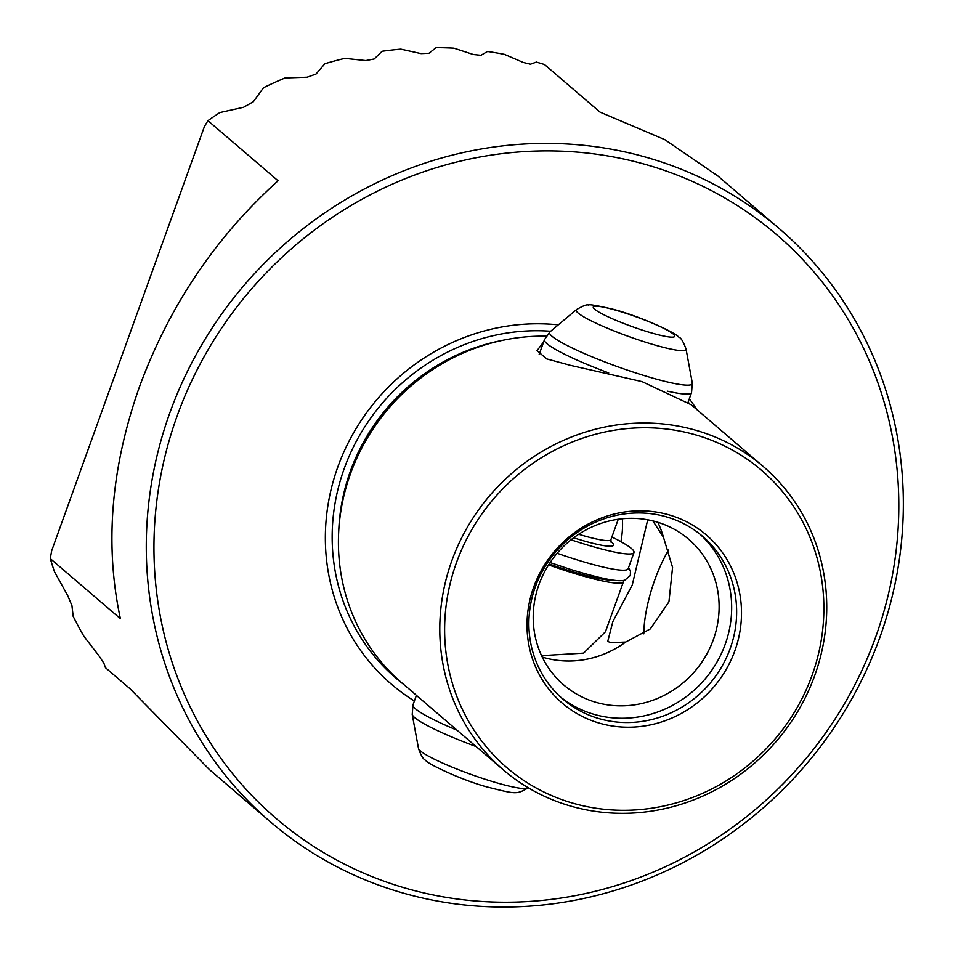 <?xml version="1.0" encoding="UTF-8"?>
<svg xmlns="http://www.w3.org/2000/svg" width="953" height="953" viewBox="0 0 953 953"><rect width="100%" height="100%" fill="white"/><g stroke="black" fill="none" stroke-linecap="round" stroke-linejoin="round"><path stroke-width="1.43" d="M397.115 885.611A384.488 363.331 130.6 0 0 875.664 637.045A384.488 363.331 130.6 0 0 655.652 167.502A384.488 363.331 130.6 0 0 177.091 416.068A384.488 363.331 130.6 0 0 397.115 885.611M879.822 637.521A390.79 369.276 -49.4 0 1 393.434 890.15A390.79 369.276 -49.4 0 1 270.497 821.927A390.79 369.276 -49.4 0 1 169.813 412.911A390.79 369.276 -49.4 0 1 656.2 160.283A390.79 369.276 -49.4 0 1 779.125 228.506A390.79 369.276 -49.4 0 1 879.822 637.521M451.817 560.769A199.737 188.742 130.6 0 0 503.279 769.833A199.737 188.742 130.6 0 0 566.118 804.701A199.737 188.742 130.6 0 0 814.72 675.57A199.737 188.742 130.6 0 0 763.258 466.517A199.737 188.742 130.6 0 0 700.419 431.649A199.737 188.742 130.6 0 0 451.817 560.769M414.877 693.915L401.904 682.932A199.737 188.742 -49.4 0 1 338.66 532.298A199.737 188.742 -49.4 0 1 350.442 473.879A199.737 188.742 -49.4 0 1 503.339 340.173A199.737 188.742 -49.4 0 1 546.188 336.159M413.304 692.7L503.279 769.833M657.773 522.268A95.955 90.678 130.6 0 1 663.407 537.17L652.876 520.91M647.718 519.814L632.232 585.071L612.874 621.547L607.764 641.286L610.468 642.703L625.692 642.048L650.327 628.909L668.935 601.843L672.568 567.392L663.455 537.242A95.955 90.678 130.6 0 0 657.784 522.268M671.484 515.621A110.727 104.627 130.6 0 0 533.668 587.203A110.727 104.627 130.6 0 0 597.031 722.422A110.727 104.627 130.6 0 0 734.834 650.839A110.727 104.627 130.6 0 0 671.484 515.621M668.815 517.586A107.248 101.34 130.6 0 0 543.96 568.453A107.248 101.34 130.6 0 0 562.961 699.168A107.248 101.34 130.6 0 0 596.697 717.895A107.248 101.34 130.6 0 0 721.564 667.029A107.248 101.34 130.6 0 0 702.552 536.313A107.248 101.34 130.6 0 0 668.815 517.586M560.519 696.988A107.248 101.34 130.6 0 0 591.73 713.63A107.248 101.34 130.6 0 0 715.703 664.241A107.248 101.34 130.6 0 0 700.026 534.216M658.428 522.47A95.955 90.678 130.6 0 0 546.7 567.988A95.955 90.678 130.6 0 0 563.711 684.945A95.955 90.678 130.6 0 0 593.898 701.694A95.955 90.678 130.6 0 0 705.625 656.176A95.955 90.678 130.6 0 0 688.614 539.219A95.955 90.678 130.6 0 0 658.428 522.47M120.388 618.688C104.58 545.128 110.917 467.863 139.436 386.882C169.146 306.151 215.342 237.452 278.05 180.772L207.933 120.662L204.395 126.57L51.653 550.834L50.271 558.589L120.388 618.688M270.497 821.927L209.279 769.464L129.882 688.626L105.461 667.708L103.889 663.252L98.838 655.652L83.983 636.366A390.79 369.276 -49.4 0 1 73.19 616.4L71.928 605.608L67.723 595.625L54.512 571.788A390.79 369.276 -49.4 0 1 50.271 558.589M568.441 801.83A195.758 184.989 130.6 0 0 812.087 675.272A195.758 184.989 130.6 0 0 700.074 436.212A195.758 184.989 130.6 0 0 456.416 562.758A195.758 184.989 130.6 0 0 568.441 801.83M763.258 466.517L691.235 404.787L642.06 381.629L570.466 365.356L546.629 358.876L537.039 350.633L543.71 341.805M558.279 324.854A207.54 196.115 130.6 0 0 339.328 462.92A207.54 196.115 130.6 0 0 414.388 701.003M696.81 409.576A207.54 196.115 130.6 0 0 689.329 398.795M643.823 633.84A65.126 19.775 107.6 0 1 668.661 550M688.078 402.261L689.662 403.584M207.933 120.662A390.79 369.276 -49.4 0 1 219.833 112.573L243.539 107.284L253.331 101.733L263.54 87.7A390.79 369.276 -49.4 0 1 285.03 77.955L307.092 77.217L316.027 74.036L324.902 63.708A390.79 369.276 -49.4 0 1 344.807 58.347L365.809 60.563L374.172 58.979L382.105 51.271A390.79 369.276 -49.4 0 1 400.856 49.139L421.035 53.606L428.945 53.273L436.129 47.65A390.79 369.276 -49.4 0 1 453.926 48.162L473.427 54.535L480.943 55.286L487.483 51.474A390.79 369.276 -49.4 0 1 504.423 54.357L523.292 62.457L530.464 64.196L536.384 62.076A390.79 369.276 -49.4 0 1 544.497 64.53L599.973 112.085L664.753 139.614L717.919 176.031L779.125 228.506M620.927 541.673A95.955 90.678 130.6 0 0 622.416 518.754M641.643 518.909L645.765 519.468M542.233 657.058A95.955 90.678 130.6 0 0 625.656 642.036M541.566 655.652L583.57 653.139L605.429 631.803M542.245 657.07A95.955 90.678 130.6 0 0 625.728 642.024M571.038 539.815A78.158 9.542 19.8 0 0 633.983 552.514A78.158 9.542 19.8 0 0 631.446 548.499A78.158 9.542 19.8 0 0 611.874 537.004M548.594 564.891A78.158 9.542 19.8 0 0 623.465 581.711A78.158 9.542 19.8 0 0 623.333 580.46M557.136 553.276A78.158 9.542 19.8 0 0 628.146 568.738L633.983 552.514M503.339 340.173L499.372 340.995A194.674 183.953 130.6 0 0 338.863 528.248L338.66 532.298M550.667 331.239A199.987 188.98 130.6 0 0 348 458.881A199.987 188.98 130.6 0 0 403.143 683.992M576.505 309.594A58.347 7.124 19.8 0 0 578.09 313.013A58.347 7.124 19.8 0 0 639.153 340.114A58.347 7.124 19.8 0 0 686.041 349.024L692.307 383.058A75.835 9.256 19.8 0 1 631.386 371.479A75.835 9.256 19.8 0 1 552.037 336.266A75.835 9.256 19.8 0 1 549.976 331.811L576.505 309.594C583.153 305.734 587.108 304.233 588.37 305.091C588.799 304.102 596.935 305.46 612.779 309.177C636.568 315.121 674.736 331.906 678.834 337.159C680.883 337.612 683.289 341.567 686.041 349.024M673.366 334.122A43.314 5.289 19.8 0 0 623.262 312.453A43.314 5.289 19.8 0 0 594.672 309.225A43.314 5.289 19.8 0 0 644.776 330.894A43.314 5.289 19.8 0 0 673.366 334.122M539.184 354.349L544.461 339.685A78.158 9.542 19.8 0 0 546.998 343.699A78.158 9.542 19.8 0 0 608.705 372.921M573.646 537.802A56.441 6.885 19.8 0 0 611.719 542.257A56.441 6.885 19.8 0 0 610.802 541.518M578.697 534.276A52.105 6.361 19.8 0 0 610.933 539.636L618.271 519.254M549.178 563.973A69.474 8.482 19.8 0 0 612.505 580.02M418.498 748.474A58.347 7.124 19.8 0 0 420.428 750.94A58.347 7.124 19.8 0 0 477.608 776.731A58.347 7.124 19.8 0 0 528.033 787.905C516.431 794.599 516.288 794.302 486.506 786.809C459.739 779.387 426.277 763.127 425.705 760.339C423.37 759.505 420.964 755.55 418.498 748.474L412.22 714.44L412.994 704.851A78.158 9.542 19.8 0 0 415.532 708.865A78.158 9.542 19.8 0 0 456.999 730.153M412.22 714.44A75.835 9.256 19.8 0 0 414.734 717.645A75.835 9.256 19.8 0 0 476.155 746.568M667.243 391.123A78.158 9.542 19.8 0 0 691.544 392.636L692.307 383.058M550.107 562.556L570.097 569.275C611.755 582.057 620.808 581.211 624.787 580.163L630.326 575.481L630.457 571.192L628.527 567.654M544.461 339.685L549.976 331.811M610.361 541.507L611.076 542.209L610.933 539.636M412.994 704.851L416.461 695.237M605.429 631.815L623.465 581.711M688.018 402.428L691.544 392.636"/></g></svg>
